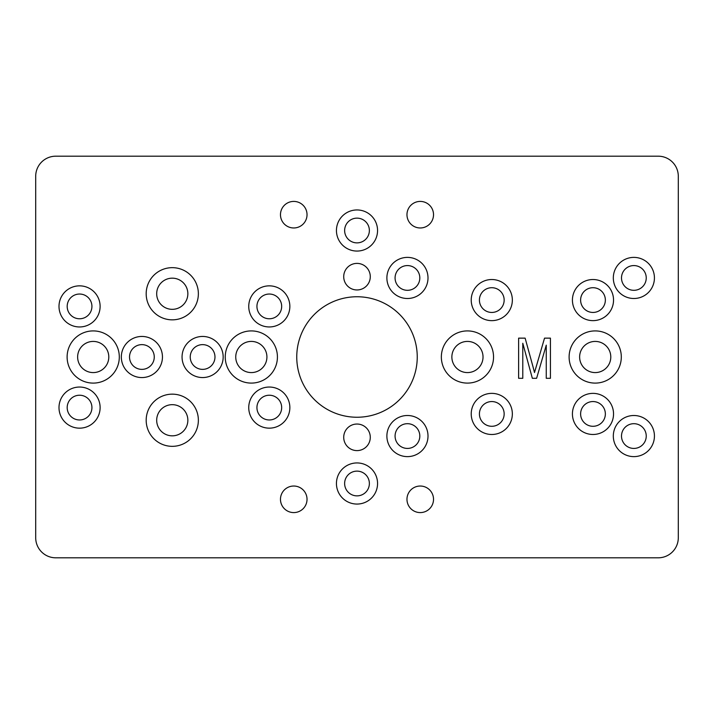 <?xml version="1.0" encoding="UTF-8"?>
<svg xmlns="http://www.w3.org/2000/svg" width="714" height="714" viewBox="0 0 714 714"><rect width="100%" height="100%" fill="white"/><g stroke="black" fill="none" stroke-linecap="round" stroke-linejoin="round"><path stroke-width="1.07" d="M357 471.124A12.37 12.37 0 0 1 369.37 483.494A12.37 12.37 0 0 1 357 495.864A12.37 12.37 0 0 1 344.63 483.494A12.37 12.37 0 0 1 357 471.124M293.749 512.59A13.28 13.28 0 0 1 282.253 492.669A13.28 13.28 0 0 1 305.253 492.669A13.28 13.28 0 0 1 293.749 512.59M420.251 512.59A13.28 13.28 0 0 1 408.747 492.669A13.28 13.28 0 0 1 431.747 492.669A13.28 13.28 0 0 1 420.251 512.59M357 450.605A13.28 13.28 0 0 1 345.496 430.685A13.28 13.28 0 0 1 368.504 430.685A13.28 13.28 0 0 1 357 450.605M357 289.955A13.28 13.28 0 0 1 345.496 270.035A13.28 13.28 0 0 1 368.504 270.035A13.28 13.28 0 0 1 357 289.955M293.749 227.971A13.28 13.28 0 0 1 282.253 208.051A13.28 13.28 0 0 1 305.253 208.051A13.28 13.28 0 0 1 293.749 227.971M420.251 227.971A13.28 13.28 0 0 1 408.747 208.051A13.28 13.28 0 0 1 431.747 208.051A13.28 13.28 0 0 1 420.251 227.971M357 417.244A60.244 60.244 0 0 1 304.824 326.878A60.244 60.244 0 0 1 409.176 326.878A60.244 60.244 0 0 1 357 417.244M678.3 537.731A20.081 20.081 0 0 1 658.219 557.812L55.781 557.812A20.081 20.081 0 0 1 35.7 537.731L35.7 176.269A20.081 20.081 0 0 1 55.781 156.188L658.219 156.188A20.081 20.081 0 0 1 678.3 176.269L678.3 537.731M407.444 423.688A12.37 12.37 0 0 1 419.814 436.058A12.37 12.37 0 0 1 407.444 448.428A12.37 12.37 0 0 1 395.074 436.058A12.37 12.37 0 0 1 407.444 423.688M491.785 401.554A12.37 12.37 0 0 1 504.155 413.924A12.37 12.37 0 0 1 491.785 426.294A12.37 12.37 0 0 1 479.415 413.924A12.37 12.37 0 0 1 491.785 401.554M357 218.136A12.37 12.37 0 0 1 369.37 230.506A12.37 12.37 0 0 1 357 242.876A12.37 12.37 0 0 1 344.63 230.506A12.37 12.37 0 0 1 357 218.136M407.444 265.572A12.37 12.37 0 0 1 419.814 277.942A12.37 12.37 0 0 1 407.444 290.312A12.37 12.37 0 0 1 395.074 277.942A12.37 12.37 0 0 1 407.444 265.572M491.785 287.706A12.37 12.37 0 0 1 504.155 300.076A12.37 12.37 0 0 1 491.785 312.446A12.37 12.37 0 0 1 479.415 300.076A12.37 12.37 0 0 1 491.785 287.706M633.871 265.572A12.37 12.37 0 0 1 646.241 277.942A12.37 12.37 0 0 1 633.871 290.312A12.37 12.37 0 0 1 621.501 277.942A12.37 12.37 0 0 1 633.871 265.572M592.986 287.706A12.37 12.37 0 0 1 605.356 300.076A12.37 12.37 0 0 1 592.986 312.446A12.37 12.37 0 0 1 580.616 300.076A12.37 12.37 0 0 1 592.986 287.706M592.986 401.554A12.37 12.37 0 0 1 605.356 413.924A12.37 12.37 0 0 1 592.986 426.294A12.37 12.37 0 0 1 580.616 413.924A12.37 12.37 0 0 1 592.986 401.554M633.871 423.688A12.37 12.37 0 0 1 646.241 436.058A12.37 12.37 0 0 1 633.871 448.428A12.37 12.37 0 0 1 621.501 436.058A12.37 12.37 0 0 1 633.871 423.688M269.303 294.034A12.37 12.37 0 0 1 281.673 306.404A12.37 12.37 0 0 1 269.303 318.774A12.37 12.37 0 0 1 256.933 306.404A12.37 12.37 0 0 1 269.303 294.034M269.303 395.226A12.37 12.37 0 0 1 281.673 407.596A12.37 12.37 0 0 1 269.303 419.966A12.37 12.37 0 0 1 256.933 407.596A12.37 12.37 0 0 1 269.303 395.226M79.557 395.226A12.37 12.37 0 0 1 91.927 407.596A12.37 12.37 0 0 1 79.557 419.966A12.37 12.37 0 0 1 67.187 407.596A12.37 12.37 0 0 1 79.557 395.226M202.606 344.63A12.37 12.37 0 0 1 214.976 357A12.37 12.37 0 0 1 202.606 369.37A12.37 12.37 0 0 1 190.236 357A12.37 12.37 0 0 1 202.606 344.63M141.89 344.63A12.37 12.37 0 0 1 154.26 357A12.37 12.37 0 0 1 141.89 369.37A12.37 12.37 0 0 1 129.52 357A12.37 12.37 0 0 1 141.89 344.63M79.557 294.034A12.37 12.37 0 0 1 91.927 306.404A12.37 12.37 0 0 1 79.557 318.774A12.37 12.37 0 0 1 67.187 306.404A12.37 12.37 0 0 1 79.557 294.034M93.213 372.583A15.583 15.583 0 0 1 79.718 349.208A15.583 15.583 0 0 1 106.707 349.208A15.583 15.583 0 0 1 93.213 372.583M172.27 435.835A15.583 15.583 0 0 1 158.776 412.46A15.583 15.583 0 0 1 185.765 412.46A15.583 15.583 0 0 1 172.27 435.835M172.27 309.332A15.583 15.583 0 0 1 158.776 285.957A15.583 15.583 0 0 1 185.765 285.957A15.583 15.583 0 0 1 172.27 309.332M251.337 372.583A15.583 15.583 0 0 1 237.833 349.208A15.583 15.583 0 0 1 264.832 349.208A15.583 15.583 0 0 1 251.337 372.583M467.447 372.583A15.583 15.583 0 0 1 453.952 349.208A15.583 15.583 0 0 1 480.941 349.208A15.583 15.583 0 0 1 467.447 372.583M595.208 372.583A15.583 15.583 0 0 1 581.714 349.208A15.583 15.583 0 0 1 608.703 349.208A15.583 15.583 0 0 1 595.208 372.583M532.956 366.577L525.138 338.141L518.614 338.141L518.614 378.304L522.782 378.304L522.782 343.255L532.341 378.304L536.616 378.304L546.255 345.157L546.255 378.304L550.432 378.304L550.432 338.141L544.523 338.141L534.518 372.529L532.956 366.577M595.208 330.912A26.088 26.088 0 0 0 572.61 370.048A26.088 26.088 0 0 0 617.806 370.048A26.088 26.088 0 0 0 595.208 330.912M467.447 330.912A26.088 26.088 0 0 0 444.849 370.048A26.088 26.088 0 0 0 490.045 370.048A26.088 26.088 0 0 0 467.447 330.912M172.27 394.155A26.088 26.088 0 0 0 149.681 433.291A26.088 26.088 0 0 0 194.868 433.291A26.088 26.088 0 0 0 172.27 394.155M251.337 330.912A26.088 26.088 0 0 0 228.739 370.048A26.088 26.088 0 0 0 273.926 370.048A26.088 26.088 0 0 0 251.337 330.912M172.27 267.661A26.088 26.088 0 0 0 149.681 306.797A26.088 26.088 0 0 0 194.868 306.797A26.088 26.088 0 0 0 172.27 267.661M93.213 330.912A26.088 26.088 0 0 0 70.615 370.048A26.088 26.088 0 0 0 115.811 370.048A26.088 26.088 0 0 0 93.213 330.912M592.986 393.369A20.554 20.554 0 0 0 575.181 424.205A20.554 20.554 0 0 0 610.782 424.205A20.554 20.554 0 0 0 592.986 393.369M491.785 393.369A20.554 20.554 0 0 0 473.98 424.205A20.554 20.554 0 0 0 509.591 424.205A20.554 20.554 0 0 0 491.785 393.369M592.986 279.522A20.554 20.554 0 0 0 575.181 310.358A20.554 20.554 0 0 0 610.782 310.358A20.554 20.554 0 0 0 592.986 279.522M491.785 279.522A20.554 20.554 0 0 0 473.98 310.358A20.554 20.554 0 0 0 509.591 310.358A20.554 20.554 0 0 0 491.785 279.522M633.871 415.503A20.554 20.554 0 0 0 616.066 446.339A20.554 20.554 0 0 0 651.677 446.339A20.554 20.554 0 0 0 633.871 415.503M633.871 257.388A20.554 20.554 0 0 0 616.066 288.215A20.554 20.554 0 0 0 651.677 288.215A20.554 20.554 0 0 0 633.871 257.388M407.444 415.503A20.554 20.554 0 0 0 389.639 446.339A20.554 20.554 0 0 0 425.249 446.339A20.554 20.554 0 0 0 407.444 415.503M407.444 257.388A20.554 20.554 0 0 0 389.639 288.215A20.554 20.554 0 0 0 425.249 288.215A20.554 20.554 0 0 0 407.444 257.388M357 462.94A20.554 20.554 0 0 0 339.195 493.776A20.554 20.554 0 0 0 374.805 493.776A20.554 20.554 0 0 0 357 462.94M357 209.952A20.554 20.554 0 0 0 339.195 240.779A20.554 20.554 0 0 0 374.805 240.779A20.554 20.554 0 0 0 357 209.952M202.606 336.446A20.554 20.554 0 0 0 184.81 367.282A20.554 20.554 0 0 0 220.412 367.282A20.554 20.554 0 0 0 202.606 336.446M141.89 336.446A20.554 20.554 0 0 0 124.084 367.282A20.554 20.554 0 0 0 159.695 367.282A20.554 20.554 0 0 0 141.89 336.446M269.303 387.042A20.554 20.554 0 0 0 251.498 417.877A20.554 20.554 0 0 0 287.099 417.877A20.554 20.554 0 0 0 269.303 387.042M269.303 285.85A20.554 20.554 0 0 0 251.498 316.677A20.554 20.554 0 0 0 287.099 316.677A20.554 20.554 0 0 0 269.303 285.85M79.557 387.042A20.554 20.554 0 0 0 61.752 417.877A20.554 20.554 0 0 0 97.363 417.877A20.554 20.554 0 0 0 79.557 387.042M79.557 285.85A20.554 20.554 0 0 0 61.752 316.677A20.554 20.554 0 0 0 97.363 316.677A20.554 20.554 0 0 0 79.557 285.85"/></g></svg>
